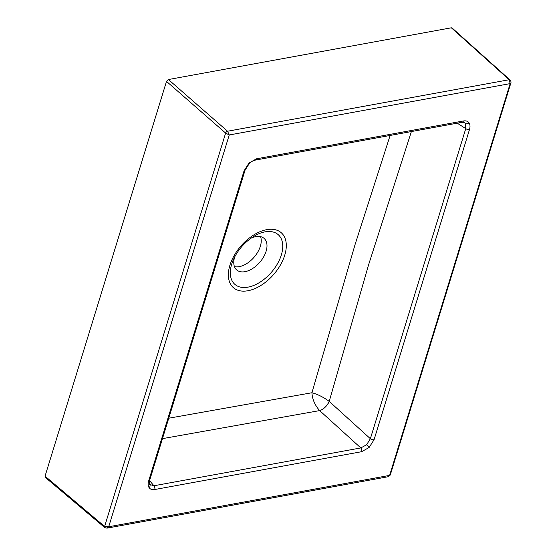 <?xml version="1.0" encoding="UTF-8"?>
<svg xmlns="http://www.w3.org/2000/svg" width="556" height="556" viewBox="0 0 556 556"><rect width="100%" height="100%" fill="white"/><g stroke="black" fill="none" stroke-linecap="round" stroke-linejoin="round"><path stroke-width="0.83" d="M260.562 236.654A20.885 12.434 -49 0 1 260.347 246.273A20.885 12.434 -49 0 1 234.451 266.644M234.75 256.768A20.885 12.434 131 0 0 234.667 257.032A20.885 12.434 131 0 0 236.668 269.91A20.885 12.434 131 0 0 252.619 268.52A20.885 12.434 131 0 0 266.102 251.284A20.885 12.434 131 0 0 264.1 238.399A20.885 12.434 131 0 0 250.819 238.309M149.647 484.429L153.915 485.77L360.809 447.934L366.626 444.751L370.365 438.705L465.768 128.61L465.483 123.425L464.524 122.515L462.182 122.271A2.849 1.835 79.6 0 0 463.391 120.972C465.928 120.555 467.798 121.159 469.014 122.793C470.154 124.495 470.306 126.761 469.472 129.59L374.077 439.685L369.128 447.476L361.657 451.687L154.763 489.516C152.233 489.94 150.356 489.329 149.14 487.702C148 485.993 147.847 483.727 148.681 480.898A2.849 1.369 17.1 0 0 149.675 480.238L245.078 170.143A2.849 1.369 17.1 0 1 244.077 170.803L249.025 163.019L256.504 158.807A2.849 1.835 79.6 0 1 255.287 160.107L462.182 122.271M457.234 123.175L465.768 128.61A2.849 1.369 17.1 0 0 469.472 129.59M319.665 410.62A9.494 4.684 132.2 0 0 329.221 401.39L329.152 401.335A9.494 4.636 -48.1 0 1 319.644 410.599L360.809 447.934A2.849 1.835 79.6 0 1 361.657 451.687M390.138 135.449L355.131 244.348L311.923 392.745L168.76 418.209M149.772 484.596L149.745 484.554C149.216 484.915 149.196 483.477 149.675 480.238M162.477 438.635L319.644 410.599C314.898 405.234 312.326 399.284 311.923 392.745C317.532 394.204 323.279 397.067 329.152 401.335M45.05 476.172L104.611 526.449A1.897 1.126 -49.8 0 0 104.806 527.63L45.238 477.354L45.05 476.172L166.501 81.384L168.419 79.536L451.326 27.8L452.091 27.967L509.949 79.897A1.897 1.133 -48.1 0 0 509.185 79.73L451.326 27.8M388.415 476.68L389.624 475.387L510.151 83.608L509.185 79.73L227.55 131.23L229.239 134.976L108.712 526.754L389.624 475.387A1.897 0.91 17.1 0 0 390.291 474.942L388.415 476.68L106.94 528.151L108.712 526.754L104.611 526.449L225.625 133.086L229.239 134.976L510.151 83.608A1.897 0.91 17.1 0 0 510.818 83.164L510.818 83.164C511.249 82.128 510.957 81.044 509.949 79.897M149.571 480.613L153.915 485.77A2.849 1.835 79.6 0 1 154.763 489.516M411.377 131.564L368.496 265.094L329.221 401.39L370.365 438.705A2.849 1.369 17.1 0 0 374.077 439.685M231.72 264.037A32.964 19.62 131 0 0 248.025 287.132A32.964 19.62 131 0 0 281.329 254.968A32.964 19.62 131 0 0 253.619 236.453C244.557 242.242 237.78 250.019 233.298 259.798A32.964 19.62 131 0 0 231.72 264.037M284.741 255.19A36.425 21.684 -49 0 1 247.934 290.739A36.425 21.684 -49 0 1 229.92 265.212A36.425 21.684 -49 0 1 266.727 229.663A36.425 21.684 -49 0 1 284.741 255.19M469.014 122.793A2.849 2.266 144.8 0 1 465.483 123.425M249.025 163.019L249.283 163.561C251.103 162.234 250.485 161.699 255.287 160.107M369.128 447.476L366.626 444.751M149.14 487.702A2.849 2.266 -35.2 0 0 149.745 484.554M256.504 158.807L463.391 120.972M148.681 480.898L244.077 170.803M168.419 79.536L227.55 131.23A1.897 1.112 -48.8 0 0 225.625 133.086L166.501 81.384M104.806 527.63L106.94 528.151M249.283 163.561L245.078 170.143M390.291 474.942L510.818 83.164"/></g></svg>
